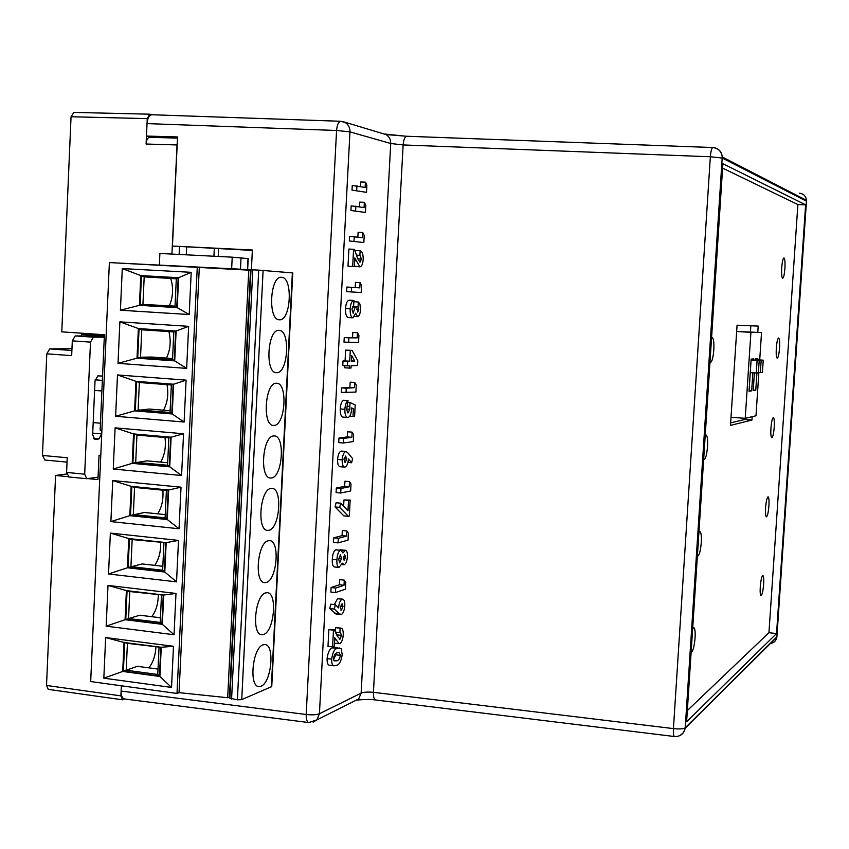<?xml version="1.0" encoding="UTF-8"?>
<svg xmlns="http://www.w3.org/2000/svg" width="849" height="849" viewBox="0 0 849 849"><rect width="100%" height="100%" fill="white"/><g stroke="black" fill="none" stroke-linecap="round" stroke-linejoin="round"><path stroke-width="1.27" d="M213.927 256.239L214.298 248.513M218.596 248.725L218.214 256.451M186.642 247.133L186.281 254.827M100.787 455.17L99.025 455.382L97.943 479.579L87.84 478.603M101.901 430.326L100.14 430.167L104.395 334.75L61.775 331.853L71.051 116.748L73.884 112.429M81.515 335.949L81.462 333.201M120.898 695.872L122.532 699.809L48.287 689.367L46.525 685.461L120.898 695.872L121.354 685.78L121.11 691.075L306.192 714.497C306.107 719.315 306.977 722 308.803 722.563L124.389 698.95C122.107 698.207 121.014 695.575 121.11 691.075M67.962 476.671L55.578 475.472L46.525 685.461M55.578 475.472L66.668 473.997M177.271 142.855L177.027 144.946L146.092 144.033L147.259 118.616L149.679 114.191L152.151 114.764M146.092 144.033C146.463 139.862 147.694 137.623 149.785 137.326L150.124 137.368M122.532 699.809L125.005 699.035M179.118 254.456L179.479 246.772M177.027 144.946L171.933 254.084M100.776 455.542L99.025 455.382M104.162 336.024L81.578 334.379M104.056 334.729L104.172 335.917M100.458 423.205L93.188 422.579M44.955 459.999L42.461 455.446L67.23 457.76L66.593 472.437L84.677 474.177L90.503 342.115L72.314 340.852L71.666 355.635L46.791 353.831L49.709 348.897L71.974 348.695M84.677 474.177L86.747 478.719L98.049 477.17M104.289 337.191L93.337 337.17L90.503 342.115M101.784 430.316L101.625 433.892L98.855 438.997L94.759 439.389L92.647 434.762L95.035 380.904L97.826 375.895L102.559 376.033M42.461 455.446L46.791 353.831M69.034 476.958L66.593 472.437M72.314 340.852L75.179 335.928L93.337 337.17M104.342 336.024L75.179 335.928M101.891 390.975L94.61 390.391M260.993 686.247C271.415 682.776 275.065 644.805 265.015 644.571L263.073 644.826C252.641 647.585 248.661 686.416 258.818 686.576L260.993 686.247M148.798 667.845C152.958 662.751 155.356 655.821 155.961 647.044M263.604 634.447C274.174 631.582 277.655 592.878 267.35 592.708L265.695 592.878C255.103 595.022 251.315 634.596 261.704 634.691L263.604 634.447M151.748 616.692C155.94 611.163 158.137 603.915 158.349 594.947M266.225 582.467C276.954 580.228 280.234 540.749 269.695 540.654L268.326 540.749C257.576 542.256 253.989 582.605 264.612 582.626L266.225 582.467M154.709 565.36C158.89 559.353 160.875 551.786 160.652 542.66M268.846 530.307C279.735 528.704 282.813 488.419 272.051 488.387L270.958 488.44C260.049 489.289 256.674 530.455 267.531 530.392L268.846 530.307M157.67 513.836C161.819 507.32 163.549 499.435 162.87 490.181M271.489 477.955C282.537 477.032 285.402 435.887 274.407 435.93L273.611 435.94C262.532 436.11 259.38 478.146 270.46 477.998L271.489 477.955M160.61 462.111C164.717 455.053 166.171 446.85 164.982 437.511M274.142 425.423C285.349 425.19 287.981 383.143 276.774 383.26L276.265 383.26C265.015 382.719 262.108 425.657 273.399 425.423L274.142 425.423M163.549 410.194C167.571 402.564 168.718 394.042 166.998 384.65M276.795 372.7C288.172 373.178 290.57 330.197 279.141 330.388L278.928 330.378C267.509 329.115 264.846 373.008 276.349 372.69L276.795 372.7M166.468 358.087C170.384 349.82 171.19 340.99 168.898 331.598M279.47 319.786C290.952 321.018 293.181 277.305 281.613 277.315L281.518 277.315C269.961 275.564 267.668 320.2 279.321 319.776L279.47 319.786M169.375 305.778C173.132 296.906 173.578 287.811 170.734 278.493M271.776 686.162L292.767 272.932L258.722 270.131L116.748 262.957M178.163 277.899L141.475 275.851L140.138 305.141L176.772 307.391L178.163 277.899L176.316 278.674L144.192 276.88L142.94 304.42L175.021 306.393L176.316 278.674M175.658 331.237L139.056 328.807L137.718 357.991L174.278 360.634L175.658 331.237L173.822 331.927L141.772 329.794L140.52 357.238L172.527 359.541L173.822 331.927M173.154 384.385L136.636 381.572L135.309 410.661L171.785 413.675L173.154 384.385L171.339 384.979L139.363 382.517L138.111 409.865L170.044 412.497L171.339 384.979M170.67 437.341L134.238 434.157L132.911 463.14L169.301 466.526L170.67 437.341L168.855 437.851L136.954 435.059L135.702 462.302L167.571 465.263L168.855 437.851M168.198 490.117L131.839 486.551L130.523 515.428L166.828 519.195L168.198 490.117L166.383 490.52L134.556 487.411L133.314 514.558L165.109 517.848L166.383 490.52M165.725 542.691L129.451 538.765L128.135 567.546L164.366 571.674L165.725 542.691L132.168 539.571L130.926 566.623L162.647 570.241L163.921 543.02M163.263 595.085L127.074 590.798L125.769 619.462L161.915 623.962L163.263 595.085L129.78 591.551L128.549 618.518L160.206 622.444L161.469 595.319M160.811 647.299L124.707 642.64L123.402 671.209L159.463 676.069L160.811 647.299L127.414 643.351L126.183 670.222L157.765 674.467L159.028 647.447M229.899 697.443L228.742 697.284M271.754 686.576L241.742 699.608L237.391 699.831L229.867 698.196L251.017 269.759M159.463 676.069L157.765 674.467M124.707 642.64L127.414 643.351M123.402 671.209L137.389 666.316L158.02 669.076M176.316 278.801L144.192 276.88L141.475 275.851M140.138 305.141L142.94 304.42L175.032 306.128M137.718 357.991L140.52 357.238L151.674 357.026L172.58 358.522M135.309 410.661L149.275 409.027L170.129 410.736M132.911 463.14L146.877 460.837L167.688 462.769M130.523 515.428L144.5 512.478L165.258 514.611M128.135 567.546L142.123 563.938L162.838 566.283M125.769 619.462L139.756 615.217L160.419 617.764M248.195 258.605L232.212 257.173L231.65 268.762M232.212 257.173L159.888 253.469L159.357 264.909M241.031 257.884L240.469 269.229M161.915 623.962L160.206 622.444M127.074 590.798L129.78 591.551M164.366 571.674L162.647 570.241M129.451 538.765L132.168 539.571M166.828 519.195L165.109 517.848M131.839 486.551L134.556 487.411M169.301 466.526L167.571 465.263M134.238 434.157L136.954 435.059M171.785 413.675L170.044 412.497M136.636 381.572L139.363 382.517M174.278 360.634L172.527 359.541M139.056 328.807L141.772 329.794M176.772 307.391L175.021 306.393M248.768 270.162L109.383 262.564L90.684 681.556L176.995 693.453L179.043 692.646L227.681 697.729L229.453 696.987L250.519 270.3L248.768 270.162L227.681 697.729M199.303 267.424L179.043 692.646M197.265 267.265L176.995 693.453M189.2 314.533L191.205 272.327L122.288 268.581L120.409 310.214L189.2 314.533L177.208 307.646L178.619 277.697L140.796 275.596L139.438 305.322L177.208 307.646M186.653 368.381L188.648 326.334L119.879 321.856L118.011 363.34L186.653 368.381L174.714 360.899L176.114 331.057L138.376 328.563L137.018 358.182L174.714 360.899M184.106 422.038L186.09 380.14L117.491 374.94L115.623 416.275L184.106 422.038L172.22 413.972L173.61 384.236L135.957 381.339L134.609 410.863L172.22 413.972M181.58 475.504L183.554 433.754L115.103 427.843L113.257 469.03L181.58 475.504L169.736 466.844L171.127 437.214L133.558 433.935L132.211 463.352L169.736 466.844M179.054 528.768L181.028 487.177L112.737 480.555L110.879 521.594L179.054 528.768L167.264 519.535L168.643 490.011L131.16 486.339L129.823 515.651L167.264 519.535M176.539 581.852L178.502 540.41L110.37 533.076L108.523 573.977L176.539 581.852L164.791 572.035L166.181 542.617L128.772 538.563L127.446 567.769L164.791 572.035M174.034 634.734L175.987 593.44L108.003 585.417L106.167 626.169L174.034 634.734L162.339 624.344L163.719 595.032L126.395 590.596L125.068 619.706L162.339 624.344M171.53 687.435L173.483 646.291L105.658 637.567L103.833 678.171L171.53 687.435L159.888 676.473L161.257 647.267L124.028 642.46L122.702 671.453L159.888 676.473M173.483 646.291L161.257 647.267M105.658 637.567L124.028 642.46M103.833 678.171L122.702 671.453M175.987 593.44L163.719 595.032M108.003 585.417L126.395 590.596M106.167 626.169L125.068 619.706M178.502 540.41L166.181 542.617M110.37 533.076L128.772 538.563M108.523 573.977L127.446 567.769M181.028 487.177L168.643 490.011M112.737 480.555L131.16 486.339M110.879 521.594L129.823 515.651M183.554 433.754L171.127 437.214M115.103 427.843L133.558 433.935M113.257 469.03L132.211 463.352M186.09 380.14L173.61 384.236M117.491 374.94L135.957 381.339M115.623 416.275L134.609 410.863M188.648 326.334L176.114 331.057M119.879 321.856L138.376 328.563M118.011 363.34L137.018 358.182M191.205 272.327L178.619 277.697M122.288 268.581L140.796 275.596M120.409 310.214L139.438 305.322M757.775 332.352L758.189 326.08L737.07 325.199L730.48 425.381L751.938 420.053L752.161 416.679M750.845 325.772L750.442 331.917M744.711 418.302L744.626 419.502L751.938 420.053M744.626 419.502L730.639 422.876M691.139 652.096L691.309 652.149C693.039 651.204 694.291 646.46 695.066 637.917C695.384 631.667 694.949 628.228 693.782 627.613L692.657 628.684M697.379 556.021L697.676 556.159C699.353 555.299 700.552 550.768 701.274 542.553C701.603 535.942 701.136 532.302 699.894 531.633L698.907 532.461M703.662 459.309L704.086 459.564C705.699 458.789 706.835 454.459 707.525 446.563C707.854 439.591 707.366 435.728 706.039 434.985L705.211 435.601M709.997 361.971L710.539 362.364C712.078 361.674 713.171 357.535 713.807 349.958C714.158 342.582 713.627 338.486 712.237 337.669L711.547 338.104M763.644 584.229C763.941 578.944 763.676 576.036 762.869 575.526C761.733 576.248 760.863 580.037 760.269 586.882C759.972 592.178 760.237 595.075 761.044 595.574C762.19 594.831 763.06 591.053 763.644 584.229M768.918 505.919C769.215 500.39 768.939 497.344 768.09 496.792C766.987 497.45 766.159 501.101 765.586 507.723C765.289 513.274 765.565 516.309 766.414 516.85C767.517 516.171 768.356 512.52 768.918 505.919M774.224 427.196C774.521 421.412 774.235 418.217 773.343 417.612C772.282 418.228 771.476 421.741 770.934 428.151C770.627 433.945 770.913 437.139 771.805 437.723C772.877 437.097 773.683 433.584 774.224 427.196M779.552 348.048C779.86 341.998 779.552 338.655 778.629 337.987C777.599 338.549 776.824 341.935 776.304 348.143C775.997 354.203 776.304 357.546 777.228 358.193C778.257 357.609 779.032 354.235 779.552 348.048M784.901 268.475C785.229 262.161 784.901 258.637 783.945 257.926C782.958 258.446 782.216 261.704 781.717 267.7C781.398 274.036 781.717 277.549 782.672 278.249C783.669 277.719 784.412 274.46 784.901 268.475M357.853 237.073L358.108 232.286L362.746 232.499L364.221 235.47L363.85 242.527L349.332 240.978L349.576 236.34L362.47 237.731L362.746 232.499M355.413 252.111L355.498 250.519L360.135 250.742C362.226 251.262 363.245 254.191 363.192 259.518C362.799 264.135 361.685 266.586 359.859 266.851L354.351 266.236M359.859 266.851L354.786 257.969L354.33 266.618L347.994 266.215L348.907 249.044L354.479 249.383L357.206 257.364L359.987 262.256L361.462 259.062L357.737 258.881M352.537 337.552L352.813 332.362L357.429 332.659L358.915 335.387L358.543 342.402L344.004 342.136L344.248 337.531L357.153 337.86L357.429 332.659M349.905 387.324L350.181 382.146L354.786 382.485L356.272 385.085L355.901 392.079L341.351 392.45L341.595 387.876L354.511 387.664L354.786 382.485M347.283 436.927L347.559 431.77L352.144 432.152L353.64 434.635L353.269 441.597L343.346 442.998L338.719 442.605L338.953 438.042L347.283 436.927L351.879 437.309L352.144 432.152M336.894 635.37L336.257 632.229M335.334 631.921L335.567 627.644L340.969 628.111C342.614 628.43 343.367 630.701 343.24 634.935C342.847 639.52 341.733 642.406 339.887 643.595L339.101 643.712L334.718 637.79L334.273 646.227L332.585 646.927L327.99 646.354L328.871 629.618L334.389 629.82L337.17 635.975L339.993 639.18L339.165 639.085M339.101 643.712L334.432 643.128M334.103 665.818L329.529 665.234C327.799 665.107 326.982 662.889 327.088 658.58C328.011 651.883 329.9 648.307 332.766 647.84L335.206 647.373L341.192 648.785L342.2 654.526C341.277 661.18 339.377 664.778 336.533 665.308L334.103 665.818C332.383 665.69 331.577 663.472 331.683 659.164C332.606 652.457 334.485 648.88 337.329 648.413L339.759 647.946M339.462 584.738L339.727 579.634L344.291 580.143L345.798 582.265L345.426 589.164L335.451 592.57L330.845 592.05L331.089 587.529L339.462 584.738L344.025 585.258L344.291 580.143M342.062 535.634L342.327 530.508L346.901 530.975L348.398 533.214L348.037 540.144L338.072 542.882L333.466 542.405L333.699 537.863L342.062 535.634L346.636 536.101L346.901 530.975M339.016 567.472L334.421 566.962C332.755 566.389 332.055 563.842 332.309 559.342C332.585 554.089 333.763 550.916 335.864 549.823L340.98 550.269L342.858 552.943L345.511 550.216C346.933 550.693 347.559 552.858 347.4 556.7C347.05 561.115 345.989 563.778 344.227 564.702L342.317 563.174L339.016 567.472C337.371 566.888 336.671 564.352 336.926 559.841C337.202 554.577 338.38 551.404 340.46 550.311L340.98 550.269M339.802 550.141L345.511 550.216M343.622 506.184L343.951 499.987L350.159 500.072L349.31 516.096L348.398 516.319L343.824 515.863L335.068 506.938L336.098 502.735L340.714 503.181L347.984 510.695L348.525 500.432L343.951 499.987M344.673 486.36L344.938 481.213L349.523 481.638L351.019 484.004L350.648 490.955L340.704 493.025L336.087 492.59L336.321 488.037L344.673 486.36L349.247 486.795L349.523 481.638M340.3 466.674L339.918 466.695C338.273 466.165 337.488 463.756 337.573 459.447C338.019 454.639 339.207 451.859 341.139 451.106L341.744 451.159M347.421 365.887L342.773 365.558L343.007 360.974L345.076 360.91L345.639 350.117L352.091 350.404L357.811 360.793L357.556 365.516L351.125 365.749L351.008 368.042L349.353 368.105L349.47 365.813L347.421 365.887L347.666 361.292L349.714 361.228L350.287 350.425L352.091 350.404M349.353 368.105L344.715 367.776L344.821 365.707M343.283 417.092L342.943 417.092C341.054 416.53 340.152 413.813 340.226 408.942C340.555 404.432 341.606 401.535 343.389 400.24L348.016 400.59L346.657 409.398L347.772 412.89M340.672 614.644L336.108 614.103L329.73 608.51L330.749 604.212L335.355 604.753L338.571 607.884C339.027 603.108 340.216 600.222 342.126 599.224L342.731 599.139C344.206 599.606 344.896 601.814 344.8 605.73C344.365 610.473 343.198 613.413 341.298 614.57L339.016 613.572L334.326 609.051L335.355 604.753M334.315 604.637L337.552 598.694L342.731 599.139M355.19 287.546L355.455 282.409L360.082 282.664L361.557 285.508L361.186 292.544L346.657 291.642L346.901 287.026L359.806 287.875L360.082 282.664M353.874 306.977L353.502 305.131M355.126 307.073L356.771 307.147L357.726 312.092L358.777 309.567L358.055 306.553L358.299 301.989L359.923 304.027L360.528 309.662C360.199 313.865 359.223 316.199 357.588 316.656L355.71 313.185L352.929 317.823L348.292 317.537C346.275 316.879 345.352 313.886 345.511 308.537C345.946 303.305 347.209 300.514 349.3 300.175L353.948 300.45L353.704 305.035L351.953 309.142L353.195 313.239L355.126 307.073L352.303 306.903M360.538 186.43L360.772 181.994L365.42 182.164L366.885 185.262L366.513 192.341L352.006 190.134L352.25 185.496L365.134 187.417L365.42 182.164M359.467 206.71L359.711 202.136L364.348 202.317L365.823 205.362L365.441 212.441L350.934 210.488L351.178 205.851L364.072 207.559L364.348 202.317M341.16 121.343L340.736 121.28C338.496 121.704 337.106 124.771 336.565 130.481L147.026 123.604L146.463 136.063L152.587 137.4M251.4 269.749L252.376 250.02L172.453 246.04L177.547 136.954L146.463 136.063M147.026 123.604C147.503 118.181 149.116 115.231 151.886 114.753L340.746 121.28M252.355 250.413L172.453 246.04M805.627 204.842L722.881 163.708L686.608 721.777L776.538 633.556L805.627 204.842L797.88 204.567L722.595 168.102M687.34 710.539L768.939 632.707L797.88 204.567M768.939 632.707L776.538 633.556M806.465 201.34L806.486 200.364L722.255 156.959L685.228 727.795L776.899 636.782L806.465 201.192L722.244 158.041L710.348 156.768L403.137 144.946L373.433 692.328C373.327 696.923 374.08 699.47 375.661 699.99L674.467 736.529C673.565 736.083 673.215 733.44 673.427 728.601L710.348 156.768C710.857 151.069 711.674 147.991 712.799 147.535L712.99 147.588M351.666 355.54L351.369 361.186L354.733 361.08L351.666 355.54M350.287 350.425L345.639 350.117M349.714 361.228L345.076 360.91M347.666 361.292L343.007 360.974M354.733 361.08L351.39 360.846M348.079 412.911L349.841 409.271L349.915 402.479L347.92 402.33M349.915 402.479L355.211 404.962L354.606 416.424L349.639 416.328M349.363 406.342L347.474 406.193M349.841 409.271L346.689 409.027M352.972 416.604L353.396 408.698L351.582 407.891L351.592 409.451C351.115 414.365 349.884 417.039 347.899 417.464L347.559 417.464C345.692 416.912 344.79 414.185 344.874 409.303L340.226 408.942M344.874 409.303C345.203 404.803 346.243 401.895 348.016 400.59M353.396 408.698L351.613 408.56M348.037 453.048L352.611 458.651L351.613 462.769L348.472 458.948C348.016 463.713 346.827 466.43 344.917 467.099L344.535 467.109C342.9 466.589 342.115 464.17 342.2 459.861C342.656 455.043 343.834 452.262 345.755 451.509L348.037 453.048M346.827 459.001L345.596 456.04L344.015 459.468L345.055 462.535L346.827 459.001L344.078 458.757M345.755 451.509L341.139 451.106M342.2 459.861L337.573 459.447M351.613 462.769L347.963 462.44M340.704 493.025L340.948 488.472L336.321 488.037M340.948 488.472L349.247 486.795M348.525 500.432L350.159 500.072M348.398 516.319L339.696 507.394L335.068 506.938M339.696 507.394L340.714 503.181M345.639 557.114L344.662 554.8L343.357 557.878L344.121 560.266L345.639 557.114L343.474 556.88M341.563 558.472L340.385 554.79L338.74 559.258L339.664 562.887L341.563 558.472L338.836 558.175M345.023 550.269L340.449 549.781M340.46 550.311L335.864 549.823M336.926 559.841L332.309 559.342M338.072 542.882L338.316 538.34L333.699 537.863M338.316 538.34L346.636 536.101M335.451 592.57L335.695 588.049L331.089 587.529M335.695 588.049L344.025 585.258M340.226 607.491L341.447 610.123L343.017 606.462L342.105 603.692L340.226 607.491M334.326 609.051L329.73 608.51M342.126 599.224L337.552 598.694M341.447 610.123L340.852 610.06M343.017 606.462L340.396 606.154M361.186 292.544L346.657 291.642M351.327 291.897L351.571 287.28M358.777 309.567L356.771 309.439M358.055 306.553L353.439 306.277M356.771 307.147L352.314 306.882M352.929 317.823C350.934 317.165 350.011 314.162 350.181 308.824L345.511 308.537M350.181 308.824C350.616 303.581 351.868 300.79 353.948 300.45M357.588 316.656L354.67 316.475M358.299 301.989L353.884 301.735M366.513 192.341L352.006 190.134M356.686 190.314L356.93 185.666M365.441 212.441L350.934 210.488M355.614 210.679L355.858 206.042M340.428 655.396L339.112 652.425L337.074 652.892C335.461 652.977 334.262 654.802 333.498 658.368L334.05 660.809L336.766 660.83C338.401 660.745 339.621 658.93 340.428 655.396L335.875 654.823L335.843 653.56M337.329 648.413L332.766 647.84M331.683 659.164L327.088 658.58M333.54 659.524L335.875 654.823M336.766 660.83L333.806 660.458M339.993 639.18L341.489 635.402L336.936 634.84M341.489 635.402L340.407 632.611L335.429 632.123M332.585 646.927L333.466 630.181L328.871 629.618M333.466 630.181L334.389 629.82M339.887 632.664L340.12 628.196L335.567 627.644M340.12 628.196L340.969 628.111M343.346 442.998L343.59 438.434L338.953 438.042M343.59 438.434L351.879 437.309M345.999 392.811L346.243 388.216L341.595 387.876M346.243 388.216L354.511 387.664M348.663 342.444L348.897 337.838L344.248 337.531M348.897 337.838L357.153 337.86M361.462 259.062L359.891 255.326L356.453 255.156M354.33 266.618L347.994 266.215M352.675 266.448L353.577 249.266M359.891 255.326L360.135 250.742M363.85 242.527L349.332 240.978M354.001 241.19L354.245 236.563M758.868 372.478L755.981 415.777L745.22 418.334L750.919 332.352L761.532 332.585L736.667 331.418M750.919 332.352L736.656 331.492M745.22 418.334L731.01 417.273M761.532 332.585L759.706 359.944M753.71 360.082L753.785 358.936L751.163 359.095L749.03 391.251L751.662 390.837L752.861 372.775M754.39 372.881L753.212 390.593L755.78 390.179L756.937 372.934M757.807 359.827L757.881 358.692L755.323 358.84L755.239 360.188M753.254 390.009L755.78 390.179M749.062 390.657L751.662 390.837M761.171 360.316L760.354 372.573L762.423 372.361L763.24 360.178L755.26 359.934M758.401 372.446L760.354 372.573M755.27 359.658L763.24 360.178M757.085 360.581L756.257 372.998L758.38 372.785L759.197 360.443L751.089 360.199M750.261 372.605L756.257 372.998M751.11 359.923L759.197 360.443M147.259 118.616L71.051 116.748M49.709 348.897L71.9 350.488M98.855 438.997L93.464 438.509M92.721 433.107L101.625 433.892M102.358 380.394L95.141 379.843M252.8 269.812L231.586 699.035M258.722 270.131L237.391 699.831M263.105 270.406L241.742 699.608M292.374 272.89L271.351 686.83M248.014 258.574L247.473 269.611M679.943 735.574L683.53 732.623L685.228 727.795C683.381 728.973 679.455 729.238 673.427 728.601L373.433 692.328C367.564 691.839 363.468 692.105 361.133 693.124L390.731 143.513L349.968 131.871L319.436 713.744L361.133 693.124L358.681 698.939L353.937 701.316M406.48 136.286L383.992 133.972M313.132 722.138L316.879 719.888L319.436 713.744C316.433 714.879 312.007 715.134 306.192 714.497L336.565 130.481L349.968 131.871C350.021 127.605 348.366 124.453 345.002 122.405L340.672 121.269M356.601 699.979L357.981 699.767M770.16 643.468C773.959 642.958 776.198 640.836 776.877 637.09L776.931 636.4M674.456 736.529C680.219 736.699 683.795 733.918 685.185 728.198L776.877 637.09L806.486 200.364C805.956 196.108 803.579 193.71 799.323 193.169M712.736 147.535C718.286 148.182 721.459 151.324 722.255 156.959C721.82 152.364 719.474 149.36 715.198 147.928M342.54 121.503L386.008 134.566C389.213 136.509 390.784 139.491 390.731 143.513L403.137 144.946C403.636 139.554 404.856 136.657 406.788 136.254L386.008 134.566L382.687 133.58M339.016 613.572L334.442 613.031M335.779 639.923L334.612 639.775M355.837 260.781L354.638 260.717M149.679 114.191L73.598 112.397M149.785 137.326L177.494 138.1M44.647 460.009L67.039 462.111M86.747 478.719L68.705 476.968M248.195 258.584L247.653 269.611M308.792 722.563L316.879 719.888L358.681 698.939L357.928 700.075C360.146 699.672 370.981 699.045 375.661 699.99M712.799 147.535L406.788 136.254M342.943 417.092L347.559 417.464M341.436 451.095L346.052 451.498M339.918 466.695L344.535 467.109M341.85 564.543L343.771 564.755"/></g></svg>
